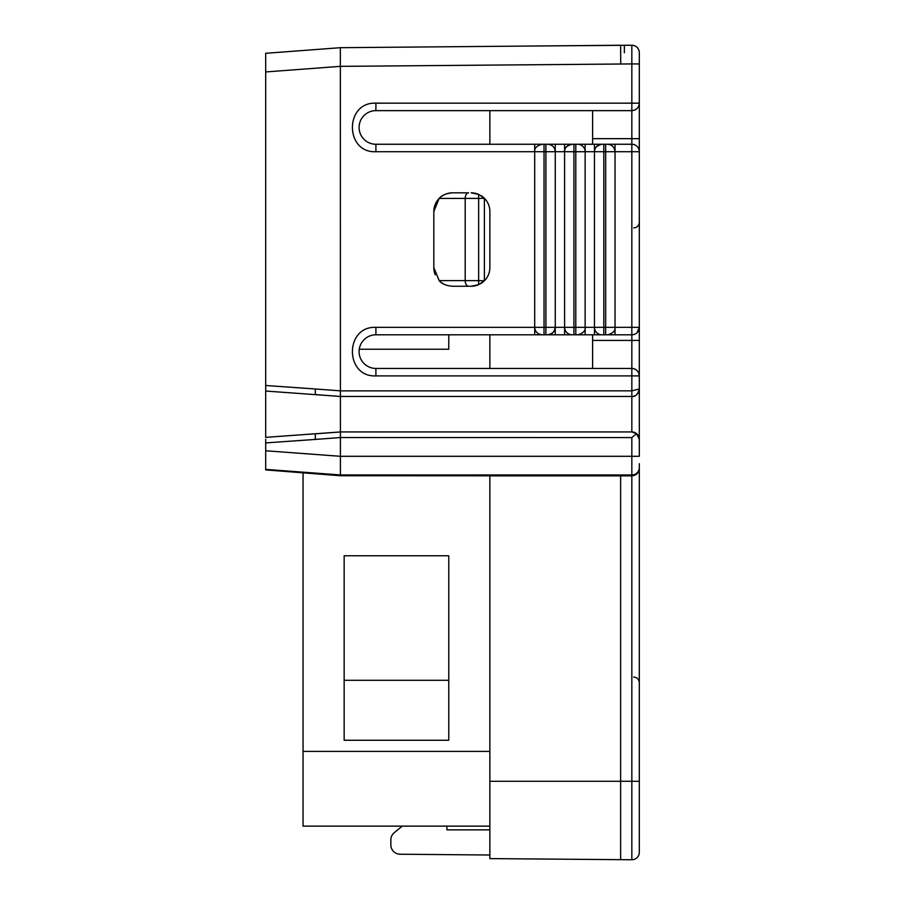 <?xml version="1.0" encoding="UTF-8"?>
<svg xmlns="http://www.w3.org/2000/svg" width="905" height="905" viewBox="0 0 905 905"><rect width="100%" height="100%" fill="white"/><g stroke="black" fill="none" stroke-linecap="round" stroke-linejoin="round"><path stroke-width="1.36" d="M489.865 826.129L303.051 826.129L303.051 472.942M489.865 144.257L489.865 110.636L489.865 144.257M489.865 751.399L489.865 475.804L340.416 475.747L340.416 474.955L631.837 474.978L631.837 859.75L489.865 858.607L489.865 751.399L303.051 751.399M637.143 332.599L639.315 327.339L639.315 375.903A7.478 7.478 0 0 0 631.837 368.437L489.865 368.437L489.865 334.805M448.767 740.256L344.149 740.256L344.149 555.772L448.767 555.772L448.767 740.256M448.767 334.805L448.767 349.228L359.262 349.228M344.149 680.289L448.767 680.289M639.315 463.711L639.315 852.272A7.478 7.478 0 0 1 631.837 859.75A7.478 7.478 0 0 0 639.315 852.272M639.315 389.919L639.315 456.301L631.837 456.301L631.837 437.556L636.509 433.597L631.837 431.945A7.478 7.478 180 0 1 639.315 439.423L636.509 433.597M639.315 454.367L639.315 424.287M293.706 51.2L340.359 47.694L340.416 390.858L631.837 390.847L639.315 388.98A7.478 7.478 0 0 1 631.837 396.458L631.837 431.945L340.416 431.945L265.685 437.364L265.685 385.496L265.685 391.039L340.416 396.458L340.416 431.945L315.325 433.834L315.325 439.423L265.685 442.907L265.685 469.899L340.416 475.747M536.563 45.985L631.837 45.25A7.478 7.478 -0 0 1 639.315 52.728L639.315 327.339A7.478 7.478 0 0 1 631.837 334.805L631.837 327.339L639.315 327.339A7.478 7.478 0 0 1 631.837 334.805L631.837 368.437C636.373 368.878 638.862 371.378 639.315 375.903L639.315 379.105M592.605 368.437L592.605 340.416L639.315 340.416L639.315 394.953M639.315 412.827L639.315 426.346M375.903 368.437L375.903 375.903L639.315 375.903A7.478 7.478 0 0 0 631.837 368.437C636.373 368.878 638.862 371.378 639.315 375.903L639.315 388.98C637.855 394.467 635.367 396.956 631.837 396.458L631.837 368.437L375.903 368.437A16.81 16.81 0 0 1 359.093 351.626A16.81 16.81 0 0 1 375.903 334.805L631.837 334.805M639.315 781.287L639.315 783.063L639.315 781.287L620.626 781.287L620.626 475.849L631.837 475.849C636.328 475.442 638.828 472.976 639.315 468.439L639.315 477.014M631.837 437.556L340.416 437.545L340.416 456.301L631.837 456.301L631.837 474.978A7.478 7.478 180 0 0 639.315 467.512L639.315 510.047M639.315 127.447L639.315 116.236M639.315 103.159A7.478 7.478 0 0 1 631.837 110.636L631.837 144.257L375.903 144.257A16.81 16.81 0 0 1 359.093 127.447A16.81 16.81 0 0 1 375.903 110.636L631.837 110.636C636.373 110.184 638.862 107.695 639.315 103.159L631.837 103.159L631.837 110.636M620.626 475.849L489.865 475.849M340.416 396.458L631.837 396.458L340.416 396.458L340.416 390.858L315.325 388.98L315.325 394.569L340.416 396.458M592.605 340.416L592.605 334.805M592.605 144.257L592.605 110.636M375.903 375.903C344.613 377.295 344.556 325.981 375.903 327.339L534.697 327.339L534.697 151.735C534.267 148.205 536.767 145.705 542.174 144.257M534.697 334.805L534.697 327.339L544.041 327.339L544.041 151.735L375.903 151.735C344.613 153.115 344.556 101.801 375.903 103.159L631.837 103.159L631.837 63.927L340.416 66.348L265.685 71.936L265.685 385.496L315.325 388.98M445.464 284.86A18.677 18.677 0 0 1 439.163 280.629L465.204 280.629L465.204 198.433L478.655 198.433L478.655 194.394L471.177 192.833A18.677 18.677 0 0 1 478.655 194.394L484.39 198.308C488.033 202.075 489.854 206.476 489.865 211.51L489.865 267.552A18.677 18.677 0 0 1 488.983 273.22M480.804 195.503A18.677 18.677 0 0 1 488.587 204.722M486.279 278.559A18.677 18.677 0 0 1 480.804 283.57M489.865 267.552C489.831 272.643 488.01 277.043 484.39 280.765L478.655 280.629L478.655 284.679A18.677 18.677 0 0 1 471.177 286.24L468.564 286.24A5.6 3.36 -90 0 1 465.204 280.629L478.655 280.629L478.655 198.433L484.39 198.308L484.39 280.765L478.655 284.679L471.177 286.24M435.282 274.815A18.677 18.677 0 0 1 433.823 267.552L433.823 211.51A18.677 18.677 0 0 1 452.5 192.833C446.233 193.342 441.787 195.209 439.163 198.433L433.823 211.51M639.315 63.927L631.837 63.927L631.837 45.25L624.371 45.25L624.371 52.728M265.685 442.907L265.685 439.242M446.9 826.129L446.9 829.862L489.865 829.862M265.685 450.769L340.416 456.301L340.416 474.955L265.685 469.39M592.605 475.815L489.865 475.804L592.605 475.849M631.837 431.945L340.416 431.945L315.325 433.834L340.416 431.945L340.416 437.545L315.325 439.423M439.163 198.433L465.204 198.433A5.6 3.36 90 0 1 468.564 192.833L452.5 192.833M433.823 267.552L439.163 280.629C441.742 283.842 446.188 285.709 452.5 286.24L468.564 286.24M584.11 45.567L577.605 45.623M572.254 45.669L583.657 45.578M265.685 71.936L265.685 53.305L340.359 47.694L265.685 53.305M402.273 826.129L394.275 832.657L402.273 826.129M489.865 855.01L400.112 854.23A9.344 9.344 0 0 1 390.847 844.885L390.847 839.885A9.344 9.344 0 0 1 394.275 832.657M390.847 844.885L390.847 839.885M534.697 327.339C535.172 331.841 537.66 334.33 542.174 334.805M544.041 334.805L544.041 327.339L545.907 327.339L545.907 151.735L555.251 151.735L555.251 327.339C554.256 332.237 551.767 334.726 547.774 334.805C553.181 333.357 555.67 330.868 555.251 327.339L564.584 327.339C565.059 331.841 567.548 334.33 572.062 334.805M575.795 144.257L575.795 151.735L564.584 151.735L564.584 334.805M639.292 151.169L639.315 151.735A7.478 7.478 0 0 0 631.837 144.257L631.837 151.735L615.027 151.735L615.027 327.339C615.445 330.868 612.957 333.357 607.549 334.805M573.928 334.805L573.928 327.339L594.472 327.339A7.478 7.478 -122.5 0 0 601.949 334.805M607.549 144.257C612.063 144.732 614.552 147.221 615.027 151.735L603.816 151.735L603.816 327.339L594.472 327.339L594.472 151.735L585.139 151.735L585.139 327.339C585.558 330.868 583.069 333.357 577.662 334.805M585.139 144.257L585.139 151.735A7.478 7.478 137.4 0 0 577.662 144.257M603.816 144.257L603.816 151.735L594.472 151.735L594.472 144.257M594.472 151.735C594.053 148.205 596.542 145.705 601.949 144.257C597.289 144.845 594.8 147.334 594.472 151.735M615.027 151.735L615.027 144.257M564.584 144.257L564.584 151.735C564.641 147.538 567.141 145.049 572.062 144.257C566.654 145.705 564.166 148.205 564.584 151.735L555.251 151.735C554.776 147.221 552.276 144.732 547.774 144.257M555.251 151.735L555.251 144.257M639.315 138.657L592.605 138.657M489.865 781.287L620.626 781.287L620.626 859.75M340.359 47.694L620.626 45.25L620.717 63.927M375.903 103.159L375.903 110.636M375.903 151.735L375.903 144.257M534.697 151.735L534.697 144.257M375.903 327.339L375.903 334.805M545.907 144.257L545.907 151.735L544.041 151.735L544.041 144.257M564.584 327.339L573.928 327.339L573.928 144.257M545.907 334.805L545.907 327.339L555.251 327.339L555.251 334.805M603.816 334.805L603.816 327.339L631.837 327.339L631.837 151.735L639.315 151.735A7.478 7.478 0 0 0 631.837 144.257M615.027 327.339L615.027 334.805M605.683 144.257L605.683 334.805M594.472 327.339L594.472 334.805M585.139 327.339L585.139 334.805M585.139 151.735L575.795 151.735L575.795 334.805M639.315 140.422L639.315 114.426M633.704 227.913C637.143 227.551 639.009 225.684 639.315 222.313M633.704 677.087C637.109 677.415 638.975 679.293 639.315 682.687M568.51 45.703L567.74 45.714L568.51 45.703M585.92 45.555L583.623 45.578"/></g></svg>
